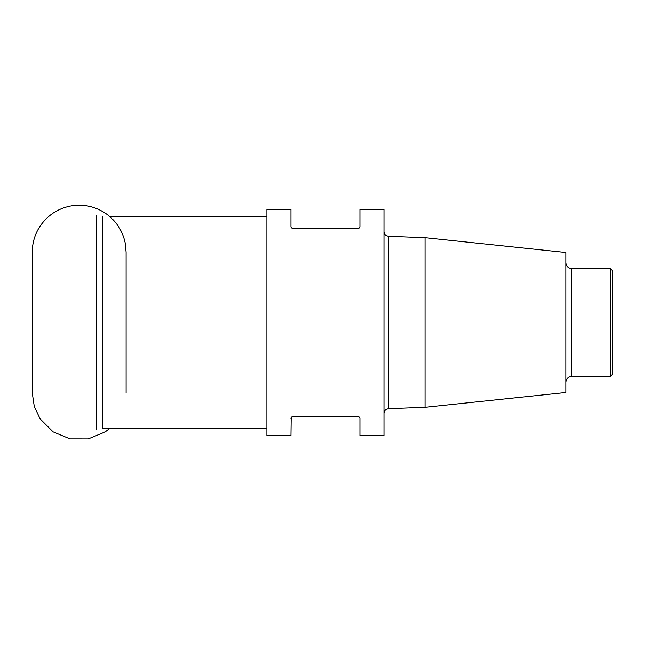 <?xml version="1.0" encoding="UTF-8"?>
<svg xmlns="http://www.w3.org/2000/svg" width="645" height="645" viewBox="0 0 645 645"><rect width="100%" height="100%" fill="white"/><g stroke="black" fill="none" stroke-linecap="round" stroke-linejoin="round"><path stroke-width="0.97" d="M102.273 216.72L102.273 428.28L266.796 428.28M291.072 417.629L290.839 435.665L266.796 435.665L266.796 209.327L290.839 209.327L290.839 226.331C290.669 227.443 291.451 228.225 293.185 228.677L357.685 228.677L359.305 228.024M290.839 418.661C290.669 417.549 291.451 416.767 293.185 416.315L357.685 416.315C359.41 416.767 360.192 417.549 360.031 418.661L360.031 435.665L384.065 435.665L384.065 209.327L360.031 209.327L360.031 226.331C360.192 227.443 359.41 228.225 357.685 228.677M291.072 227.363L291.403 227.854M292.354 416.468L291.871 416.71M425.111 237.699L565.842 252.493L565.842 392.499L425.111 407.293L425.111 237.699L388.58 236.296L388.58 408.696C385.847 409.027 384.347 410.591 384.065 413.381M610.404 268.554L612.75 270.9L612.75 374.1L610.404 376.438L610.404 268.554L571.704 268.554L571.704 376.438C568.14 376.785 566.189 378.744 565.842 382.308M96.686 429.691L96.686 215.301M109.916 216.72L266.796 216.72M425.111 407.293L388.58 408.696M610.404 376.438L571.704 376.438M571.704 268.554C568.14 268.207 566.189 266.248 565.842 262.684M388.58 236.296C385.847 235.965 384.347 234.401 384.065 231.611M126.065 392.861L126.065 252.131L125.162 242.988C122.469 230.394 115.826 220.445 105.224 213.132C94.412 206.134 82.681 203.796 70.015 206.126C57.421 208.819 47.472 215.47 40.159 226.064C34.951 233.974 32.315 242.665 32.25 252.131L32.25 392.861L34.266 406.455L40.135 418.887L53.067 431.836L69.966 438.858L88.268 438.874L105.183 431.884L109.916 428.28"/></g></svg>
